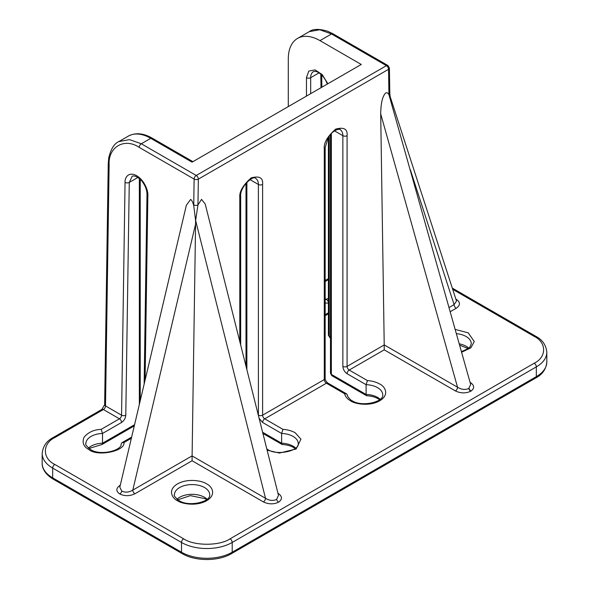 <?xml version="1.0" encoding="UTF-8"?>
<svg xmlns="http://www.w3.org/2000/svg" width="589" height="589" viewBox="0 0 589 589"><rect width="100%" height="100%" fill="white"/><g stroke="black" fill="none" stroke-linecap="round" stroke-linejoin="round"><path stroke-width="0.88" d="M295.678 448.082A17.626 10.175 0 0 0 293.086 446.182A17.626 10.175 0 0 0 281.616 443.215L282.168 444.496C286.755 444.761 290.598 445.777 293.705 447.544L295.155 448.494M380.155 399.305A17.626 10.175 0 0 0 377.564 397.406A17.626 10.175 0 0 0 366.1 394.439L366.652 395.727C371.232 395.985 375.075 397.001 378.19 398.775L379.633 399.717M452.691 289.332L534.216 336.4C546.747 342.437 546.747 357.184 534.216 363.222L230.085 538.81C219.631 546.047 194.076 546.047 183.621 538.81L54.784 464.434C42.253 458.397 42.253 443.642 54.784 437.605L103.399 409.539A2.989 1.723 120 0 0 105.512 405.924L121.562 415.193A2.989 1.723 -60 0 1 119.449 418.808L101.175 429.359C93.872 429.668 88.166 432.297 84.05 437.259C81.923 442.619 83.55 446.727 88.932 449.591C97.303 456.931 125.354 451.277 123.984 442.523L121.952 442.692L121.113 443.996C122.328 450.305 100.366 456.335 90.426 449.444C86.436 446.094 84.926 444.15 85.884 443.62A17.626 10.175 180 0 1 102.515 433.46L121.562 422.468C124.073 420.715 125.486 418.308 125.788 415.23L129.271 182.428L132.135 176.332C132.451 175.846 133.637 175.846 135.684 176.347C139.114 178.084 141.566 180.212 143.053 182.73C145.616 186.529 146.919 190.394 146.985 194.333A2.989 1.693 -179.1 0 0 147.861 195.555C148.325 191.653 145.085 180.83 136.655 175.684C128.218 171.09 124.706 178.025 125.052 182.384L121.562 415.193A2.989 1.693 0.9 0 0 125.788 415.23M267.119 450.165L279.429 453.059L296.157 449.002L300.942 439.18L295.199 432.768C291.783 430.831 287.704 429.698 282.956 429.359L281.616 433.46A17.626 10.175 180 0 1 293.086 436.427A17.626 10.175 180 0 1 298.248 443.62C299.668 450.533 277.581 456.232 267.546 449.444L266.824 449.002M282.956 429.359L264.719 418.831A2.989 1.723 60 0 1 262.606 415.171L324.281 379.566A2.989 1.723 -120 0 0 326.394 383.225L344.631 393.754C345.22 396.493 347.186 398.849 350.536 400.822C354.21 403.62 368.692 406.933 379.677 400.822C390.264 394.475 384.529 386.112 379.677 383.991C376.261 382.062 372.182 380.921 367.44 380.582L366.1 384.683A17.626 10.175 180 0 1 377.564 387.65A17.626 10.175 180 0 1 382.732 394.844C384.146 401.757 362.058 407.455 352.023 400.667C351.059 400.851 346.42 395.388 347.503 395.226L346.663 393.916L327.882 383.071C326.019 381.466 325.113 379.89 325.157 378.344L325.157 147.64A2.989 1.723 180 0 1 324.281 148.855L324.281 379.566A2.989 1.723 0 0 0 325.157 378.344M262.613 432.245L281.616 443.215L281.616 433.46L262.606 422.482L259.108 418.315M366.483 395.675L331.975 375.753A2.989 1.723 120 0 1 331.357 374.383L366.1 394.439L366.1 384.683L347.09 373.713C344.543 371.931 343.137 369.494 342.864 366.395L342.864 135.684L334.464 130.839M192.102 455.879L132.797 490.114L195.577 224.122L192.102 455.915L265.506 498.294C269.453 500.679 273.149 501.055 276.609 499.413L278.494 495.386L205.208 204.03L201.556 199.384L197.956 204.913A2.989 1.693 -179.1 0 1 193.737 204.876L193.737 205.657C192.839 202.241 191.8 200.164 190.622 199.443L186.367 205.208L119.81 487.206L121.783 491.116C125.243 492.728 128.917 492.389 132.797 490.114A2.989 1.723 -120 0 0 134.91 493.773C129.764 496.21 124.713 496.277 119.766 493.98C115.783 491.123 115.9 488.207 120.127 485.24L120.303 485.137M384.219 344.911L457.535 387.238C461.533 389.631 465.273 390.051 468.756 388.482L470.67 384.448L388.931 94.66C387.96 92.915 386.899 92.355 385.736 92.996C382.555 95.985 380.877 102.942 380.7 113.868L384.219 344.911A2.989 1.723 -60 0 1 384.219 344.955L384.219 349.837L349.203 370.054A2.989 1.723 120 0 0 347.09 373.713M134.564 424.713L102.515 443.215L102.133 444.445L88.983 448.494M128.35 136.103C135.433 132.407 143.399 133.099 152.249 138.172A2.989 1.723 120 0 0 150.755 138.319A44.801 25.864 60 0 0 128.35 136.103L118.764 141.632L129.477 139.608L141.323 143.768L150.755 138.319L192.043 162.159L361.263 64.466L319.974 40.626A44.801 25.864 -120 0 0 297.57 38.403A44.801 25.864 -120 0 0 288.293 58.915L288.293 106.594M306.457 96.103L306.457 77.696L308.783 71.063L315.122 69.914L322.154 74.553L327.867 83.741M88.46 448.082A17.626 10.175 0 0 1 102.515 443.215L102.515 433.46L101.175 429.359M319.974 40.626L331.519 33.956L319.746 29.752L309.269 31.651L297.57 38.403M344.631 393.754L346.663 393.916M309.269 31.651C312.906 28.802 319.069 28.677 327.756 31.269L333.013 33.809A2.989 1.723 120 0 0 331.519 33.956L386.428 65.659L196.233 175.47L141.323 143.768A2.989 1.723 120 0 0 139.21 147.383C124.537 137.421 108.104 146.904 109.127 164.751L105.512 405.924A2.989 1.693 -179.1 0 1 104.636 404.702L108.251 163.528A2.989 1.693 0.9 0 0 109.127 164.751M192.102 455.915L192.102 460.753L134.91 493.773M139.21 147.383L194.12 179.085A2.989 1.693 0.9 0 0 198.346 179.13L197.956 204.913L195.629 220.507L265.506 498.294A2.989 1.723 -60 0 1 263.393 501.916L192.102 460.753M277.986 493.376A2.989 1.723 120 0 0 278.089 493.324C282.381 496.336 282.551 499.281 278.604 502.159C273.686 504.471 268.613 504.39 263.393 501.916M380.7 113.868L457.535 387.238A2.989 1.723 -60 0 1 455.422 390.941L384.219 349.837M470.132 382.548A2.989 1.723 120 0 0 470.302 382.46C474.462 385.331 474.727 388.18 471.097 391.015L470.729 391.236C465.744 393.518 460.642 393.415 455.422 390.941M449.054 307.524L454.09 304.616A2.989 1.723 -120 0 0 456.203 308.275L450.232 311.721M410.283 169.58L454.09 304.616L456.504 301.075L390.028 96.184M193.737 204.876L194.12 179.085A2.989 1.723 -60 0 1 196.233 175.47A2.989 1.723 60 0 1 198.346 179.13L388.541 69.318A2.989 1.752 -0.9 0 0 389.417 68.052L387.923 65.512A2.989 1.723 -60 0 0 386.428 65.659A2.989 1.723 -120 0 1 388.541 69.318L388.931 94.66A2.989 1.752 -0.9 0 0 389.808 93.393L389.417 68.052M195.577 224.122L195.541 219.94L193.737 205.657M195.541 219.94L195.629 220.507M468.719 348.18A17.626 10.175 0 0 0 466.127 346.273A17.626 10.175 0 0 0 459.251 343.821M207.114 499.207A17.626 10.175 0 0 0 204.53 497.307A17.626 10.175 0 0 0 177.017 499.207M456.394 333.661A17.626 10.175 180 0 1 466.127 336.518A17.626 10.175 180 0 1 471.288 343.711L470.177 346.663L468.226 348.563L461.452 351.655M461.621 352.251L470.883 347.812L474.27 341.539L468.24 332.859L455.201 329.413M174.447 494.745A17.626 10.175 180 0 1 185.321 485.351A17.626 10.175 180 0 1 204.53 487.552A17.626 10.175 180 0 1 209.691 494.745C211.105 501.659 189.017 507.365 178.99 500.576C174.992 497.212 173.475 495.268 174.447 494.745M206.643 483.893C202.962 481.095 188.48 477.782 177.495 483.893C166.908 490.239 172.643 498.596 177.495 500.724C181.169 503.521 195.651 506.834 206.643 500.724C217.231 494.377 211.488 486.021 206.643 483.893M546.828 362.007A35.841 20.696 180 0 1 536.329 376.636A2.989 1.723 60 0 1 535.71 378.005C542.395 374.53 546.099 369.2 546.828 362.007L546.828 352.251A35.841 20.696 180 0 1 536.329 366.881L536.329 376.636L232.199 552.224A2.989 1.723 60 0 1 231.58 553.594L535.71 378.005M230.085 538.81A2.989 1.723 60 0 1 232.199 542.469L232.199 552.224A35.841 20.696 180 0 1 181.508 552.224A2.989 1.723 120 0 0 182.126 553.594C195.261 561.486 218.438 561.486 231.58 553.594M534.216 363.222A2.989 1.723 60 0 1 536.329 366.881L232.199 542.469A35.841 20.696 180 0 1 181.508 542.469L181.508 552.224L52.671 477.848A2.989 1.723 120 0 0 53.29 479.21L182.126 553.594M54.784 464.434A2.989 1.723 120 0 0 52.671 468.093L52.671 477.848A35.841 20.696 180 0 1 42.172 463.212C41.937 467.298 44.315 473.821 53.29 479.21M330.481 336.908L329.266 336.201A2.989 1.723 120 0 0 329.884 337.571L330.481 337.917M328.39 312.811L325.157 314.673M329.266 136.052L329.266 336.201A2.989 1.723 180 0 1 328.39 334.986L329.884 337.571M42.172 463.212L42.172 453.456A35.841 20.696 180 0 0 52.671 468.093L181.508 542.469A2.989 1.723 120 0 1 183.621 538.81M139.35 178.57L139.35 404.422M125.052 182.384A2.989 1.693 -179.1 0 0 129.271 182.428L137.87 177.466M246.872 369.678L246.872 182.259M249.986 179.616L258.387 184.46L258.394 415.473M330.481 134.469L330.481 373.161A2.989 1.723 180 0 0 331.357 374.383L331.357 133.482M310.675 93.666L310.675 77.696L319.076 72.845M325.157 303.07L328.39 303.055M320.791 74.148L320.998 87.709M306.457 77.696A2.989 1.723 0 0 0 310.675 77.696A13.142 7.591 60 0 1 313.4 71.674L315.373 71.35L317.199 71.843L320.431 73.839L323.14 76.563L325.584 80.133L327.351 84.043M325.157 281.513L328.39 279.642M534.216 336.4A2.989 1.723 -60 0 1 535.71 336.253L452.286 288.087M54.784 437.605A2.989 1.723 -120 0 0 53.29 437.458L101.904 409.392L104.636 404.702M121.562 422.468A2.989 1.723 60 0 0 119.449 418.808L103.399 409.539A2.989 1.723 -120 0 0 101.904 409.392M123.984 442.523L131.362 438.268M145.093 380.089L147.861 195.555M240.673 345.029L240.673 196.409C239.679 186.58 253.859 174.69 255.663 178.445A13.142 7.591 -60 0 1 258.387 184.46A2.989 1.723 180 0 0 262.606 184.46C263.254 177.863 259.454 175.669 251.201 177.878C242.955 185.196 239.149 191.778 239.797 197.632L239.797 341.554M240.673 196.409A2.989 1.723 180 0 1 239.797 197.632M327.882 383.071A2.989 1.723 -60 0 0 326.394 383.225L264.719 418.831A2.989 1.723 120 0 0 262.606 422.482M262.606 184.46L262.606 415.171A2.989 1.723 180 0 1 258.387 415.171M325.157 147.64L328.154 137.782C333.168 128.704 341.274 128.66 340.14 129.668A13.142 7.591 -60 0 1 342.864 135.684A2.989 1.723 180 0 0 347.09 135.684C347.738 129.087 343.939 126.893 335.686 129.101C327.432 136.42 323.633 143.002 324.281 148.855M367.44 380.582L349.203 370.054A2.989 1.723 60 0 1 347.09 366.395A2.989 1.723 180 0 1 342.864 366.395M384.219 344.955L347.09 366.395L347.09 135.684M328.39 298.174L326.358 299.352A2.989 1.723 60 0 1 328.39 302.312M325.157 298.66L326.358 299.352A2.989 1.723 -60 0 1 325.157 299.61M455.886 299.175L456.563 299.536C460.546 302.393 460.421 305.308 456.203 308.275M121.783 491.116A2.989 1.723 -60 0 1 119.766 493.98M276.609 499.413A2.989 1.738 -120.3 0 0 278.604 502.159M468.756 388.482A2.989 1.715 -119.7 0 0 470.729 391.236M469.013 388.32A2.989 1.804 -122.4 0 0 471.097 391.015M456.07 299.749A2.989 1.723 120 0 0 456.563 299.536M468.189 348.592L459.611 345.117M206.592 499.627L205.149 498.677L190.394 495.636L177.017 500.039M134.285 425.884L102.133 444.445M282.006 444.445L262.908 433.423M328.39 313.819L325.157 315.689M330.481 373.161L331.975 375.753M328.39 137.392L328.39 334.986M325.157 280.497L328.39 278.634M546.828 352.251C546.099 345.058 542.395 339.728 535.71 336.253M42.172 453.456C42.901 446.263 46.605 440.933 53.29 437.458M152.249 138.172L192.92 161.651M140.226 179.358L140.226 400.719M131.642 437.097L121.952 442.692M144.143 384.124L146.985 194.333M245.996 183.245L245.996 366.203M325.121 299.389L325.172 299.801L324.863 299.499M321.881 87.201L321.697 74.987M333.013 33.809L387.923 65.512M118.764 141.632C114.214 143.598 110.872 149.017 108.737 157.881L108.251 163.528M390.404 98.864L389.808 93.393"/></g></svg>
